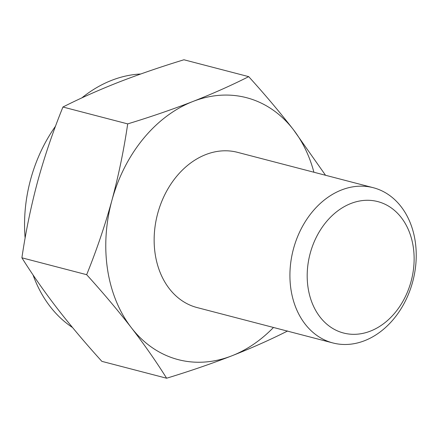 <?xml version="1.0" encoding="UTF-8"?>
<svg xmlns="http://www.w3.org/2000/svg" width="438" height="438" viewBox="0 0 438 438"><rect width="100%" height="100%" fill="white"/><g stroke="black" fill="none" stroke-linecap="round" stroke-linejoin="round"><path stroke-width="0.66" d="M21.9 257.812C25.7 231.888 30.972 206.347 37.723 181.19C44.654 156.081 53.064 131.356 62.941 107.02C80.039 98.364 98.643 90.08 118.747 82.169C139.021 74.312 160.751 66.844 183.944 59.771L248.702 76.645C231.587 85.3 212.988 93.584 192.901 101.49C172.605 109.352 150.875 116.82 127.699 123.894C123.899 149.812 118.627 175.353 111.876 200.511C104.945 225.619 96.541 250.344 86.658 274.686C103.023 292.737 117.915 310.4 131.334 327.684C144.573 344.914 156.333 361.766 166.621 378.229L101.862 361.355C85.492 343.31 70.6 325.642 57.186 308.363C43.948 291.128 32.188 274.276 21.9 257.812L86.658 274.686M325.533 175.266L293.383 129.637C279.964 112.358 265.072 94.69 248.702 76.645M62.941 107.02L127.699 123.894M287.624 330.98C270.509 339.642 251.905 347.925 231.817 355.831A135.347 104.343 104.6 0 0 273.471 327.471M313.915 172.238A135.347 104.343 104.6 0 0 293.383 129.637A135.347 104.343 104.6 0 0 192.901 101.49A135.347 104.343 104.6 0 0 111.876 200.511A135.347 104.343 104.6 0 0 131.334 327.684A135.347 104.343 104.6 0 0 231.817 355.831C211.527 363.693 189.791 371.161 166.621 378.229M350.898 203.5A67.906 52.352 104.6 0 0 320.014 316.986A67.906 52.352 104.6 0 0 411.074 281.426A67.906 52.352 104.6 0 0 350.898 203.5M341.547 189.966A80.209 61.835 104.6 0 0 290.076 269.803A80.209 61.835 104.6 0 0 332.858 342.943A80.209 61.835 104.6 0 0 412.914 280.917A80.209 61.835 104.6 0 0 373.302 187.716A80.209 61.835 104.6 0 0 341.547 189.966M373.302 187.716L237.527 152.336A80.209 61.835 104.6 0 0 205.772 154.587A80.209 61.835 104.6 0 0 154.302 234.423A80.209 61.835 104.6 0 0 197.078 307.564L332.858 342.943M140.697 74.006A135.347 104.343 104.6 0 0 111.685 80.329A135.347 104.343 104.6 0 0 81.818 97.909M55.527 126.182A135.347 104.343 104.6 0 0 25.125 238.058M33.009 274.872A135.347 104.343 104.6 0 0 72.505 327.509"/></g></svg>
